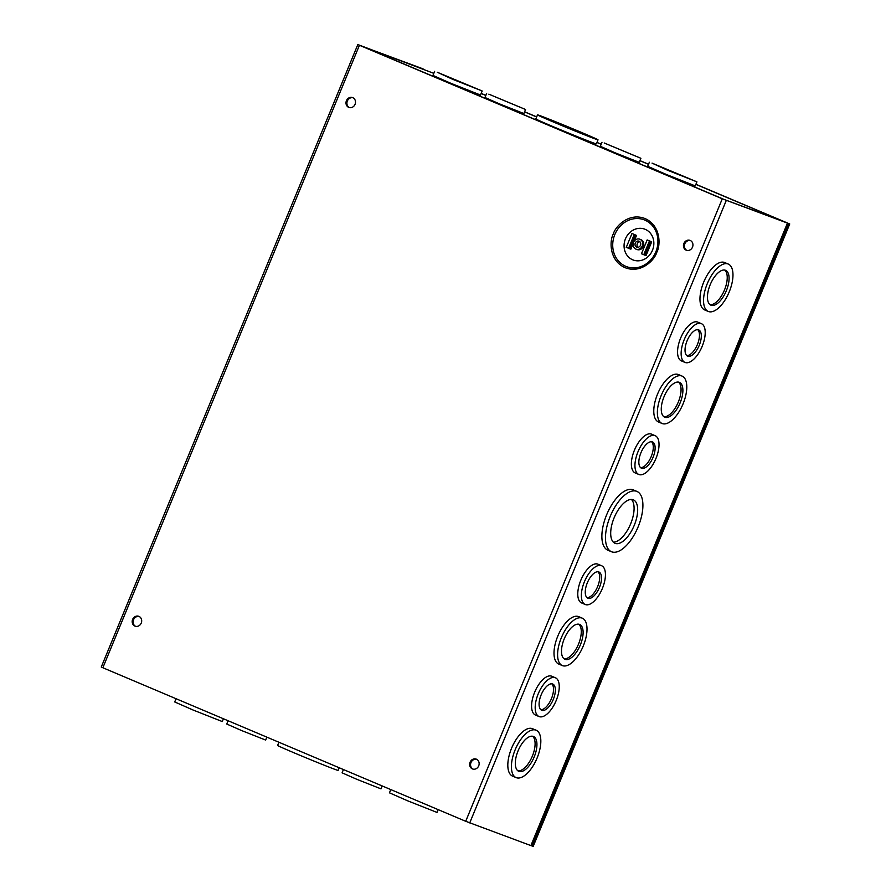 <?xml version="1.0" encoding="UTF-8"?>
<svg xmlns="http://www.w3.org/2000/svg" width="891" height="891" viewBox="0 0 891 891"><rect width="100%" height="100%" fill="white"/><g stroke="black" fill="none" stroke-linecap="round" stroke-linejoin="round"><path stroke-width="1.34" d="M278.916 742.248L277.602 745.455A32.733 0.601 22.4 0 0 300.557 755.546A32.733 0.601 22.4 0 0 334.704 769.289A32.733 0.601 22.4 0 0 338.123 770.403L339.215 767.764M228.096 720.741L226.737 724.027L241.494 730.509L265.652 740.065L266.854 737.147M176.05 698.722L174.714 701.952L192.757 709.882L222.271 721.554L223.429 718.77M343.436 769.546L342.088 772.831L356.845 779.324L381.003 788.869L382.206 785.951M390.793 789.582L389.456 792.823L407.499 800.753L437.013 812.425L438.16 809.629M540.926 115.997A32.733 0.601 -157.6 0 1 575.074 129.741A32.733 0.601 -157.6 0 1 598.028 139.831A32.733 0.601 -157.6 0 1 594.609 138.718A32.733 0.601 -157.6 0 1 560.461 124.974A32.733 0.601 -157.6 0 1 537.507 114.883A32.733 0.601 -157.6 0 1 540.926 115.997M598.028 139.831L596.369 143.874A32.733 0.601 -157.6 0 1 592.938 142.76A32.733 0.601 -157.6 0 1 558.791 129.017A32.733 0.601 -157.6 0 1 535.836 118.926L537.507 114.883M604.187 142.972L640.896 158.297L604.187 142.972M640.896 158.297L639.237 162.34L615.08 152.795L600.322 146.302L601.993 142.259M652.045 163.12L696.918 181.853L667.392 170.17L652.045 163.12M696.918 181.853L695.247 185.896L665.733 174.224L647.69 166.294L649.361 162.251M488.847 94.168L525.556 109.493L488.847 94.168M525.556 109.493L523.886 113.536L499.728 103.98L484.971 97.498L486.642 93.455M437.303 72.26L482.176 90.982L452.661 79.31L437.303 72.26M482.176 90.982L480.505 95.025L450.991 83.353L432.948 75.423L434.619 71.38M548.422 119.171L589.575 136.345L548.422 119.171M609.767 145.333L634.604 155.702L609.767 145.333M657.636 165.481L690.625 179.258L657.636 165.481M494.427 96.529L519.264 106.898L494.427 96.529M442.894 74.621L475.883 88.387L442.894 74.621M770.08 215.778A3.219 1.459 112.9 0 0 769.969 215.722A3.219 1.459 112.9 0 0 769.935 215.711L782.443 221.013A3.219 2.862 110.4 0 1 783.1 221.414M423.671 69.208A3.219 2.862 110.4 0 1 423.893 69.286L422.39 68.73M722.467 198.838A3.219 1.459 -67.1 0 1 722.779 198.882A3.219 2.862 110.4 0 1 723.347 199.205M363.595 46.978A3.219 2.862 110.4 0 1 364.23 47.156A3.219 1.459 112.9 0 0 363.918 47.123M782.443 221.013L722.746 198.96M690.469 240.57A5.257 4.678 -69.6 0 0 684.8 243.822A5.257 4.678 -69.6 0 0 686.838 250.371M683.887 243.477A5.257 4.678 -69.6 0 0 686.371 250.237A5.257 4.678 -69.6 0 0 692.507 247.13A5.257 4.678 -69.6 0 0 690.024 240.381A5.257 4.678 -69.6 0 0 683.887 243.477M353.025 97.776A5.257 4.678 -69.6 0 0 347.345 101.028A5.257 4.678 -69.6 0 0 349.383 107.588M346.432 100.694A5.257 4.678 -69.6 0 0 348.916 107.443A5.257 4.678 -69.6 0 0 355.052 104.336A5.257 4.678 -69.6 0 0 352.58 97.587A5.257 4.678 -69.6 0 0 346.432 100.694M139.219 616.516A5.257 4.678 -69.6 0 0 133.539 619.757A5.257 4.678 -69.6 0 0 135.577 626.317M132.625 619.423A5.257 4.678 -69.6 0 0 135.109 626.173A5.257 4.678 -69.6 0 0 141.246 623.076A5.257 4.678 -69.6 0 0 138.773 616.316A5.257 4.678 -69.6 0 0 132.625 619.423M476.663 759.31A5.257 4.678 -69.6 0 0 470.994 762.551A5.257 4.678 -69.6 0 0 473.032 769.111M470.08 762.217A5.257 4.678 -69.6 0 0 472.564 768.966A5.257 4.678 -69.6 0 0 478.701 765.859A5.257 4.678 -69.6 0 0 476.217 759.11A5.257 4.678 -69.6 0 0 470.08 762.217M632.688 259.804A16.472 14.668 -69.6 0 0 652.468 250.293A16.472 14.668 -69.6 0 0 645.24 229.343A16.472 14.668 -69.6 0 0 625.449 238.855A16.472 14.668 -69.6 0 0 632.688 259.804M610.212 516.39A32.733 14.902 -67.1 0 1 636.942 491.431A32.733 14.902 -67.1 0 1 638.168 526.759A32.733 14.902 -67.1 0 1 611.438 551.718A32.733 14.902 -67.1 0 1 610.212 516.39M636.942 491.431L633.356 489.905A32.733 14.902 112.9 0 0 606.615 514.864A32.733 14.902 112.9 0 0 607.84 550.204L611.438 551.718M584.407 581.767A21.039 9.578 -67.1 0 1 601.603 565.729A21.039 9.578 -67.1 0 1 602.383 588.439A21.039 9.578 -67.1 0 1 585.198 604.488A21.039 9.578 -67.1 0 1 584.407 581.767M601.603 565.729L598.006 564.203A21.039 9.578 112.9 0 0 580.821 580.253A21.039 9.578 112.9 0 0 581.611 602.962L585.198 604.488M561.319 637.8A25.716 11.706 -67.1 0 1 582.324 618.187A25.716 11.706 -67.1 0 1 583.293 645.942A25.716 11.706 -67.1 0 1 562.277 665.555A25.716 11.706 -67.1 0 1 561.319 637.8M582.324 618.187L578.738 616.661A25.716 11.706 112.9 0 0 557.733 636.274A25.716 11.706 112.9 0 0 558.69 664.04L562.277 665.555M538.231 693.822A21.039 9.578 -67.1 0 1 555.416 677.773A21.039 9.578 -67.1 0 1 556.207 700.482A21.039 9.578 -67.1 0 1 539.01 716.531A21.039 9.578 -67.1 0 1 538.231 693.822M555.416 677.773L551.83 676.258A21.039 9.578 112.9 0 0 534.633 692.296A21.039 9.578 112.9 0 0 535.424 715.016L539.01 716.531M515.132 749.843A25.716 11.706 -67.1 0 1 536.148 730.23A25.716 11.706 -67.1 0 1 537.106 757.996A25.716 11.706 -67.1 0 1 516.101 777.598A25.716 11.706 -67.1 0 1 515.132 749.843M536.148 730.23L532.551 728.715A25.716 11.706 112.9 0 0 511.545 748.317A25.716 11.706 112.9 0 0 512.514 776.083L516.101 777.598M707.276 283.672A25.716 11.706 -67.1 0 1 728.281 264.059A25.716 11.706 -67.1 0 1 729.25 291.825A25.716 11.706 -67.1 0 1 708.245 311.438A25.716 11.706 -67.1 0 1 707.276 283.672M728.281 264.059L724.695 262.544A25.716 11.706 112.9 0 0 703.69 282.157A25.716 11.706 112.9 0 0 704.647 309.912L708.245 311.438M684.188 339.694A21.039 9.578 -67.1 0 1 701.373 323.645A21.039 9.578 -67.1 0 1 702.164 346.365A21.039 9.578 -67.1 0 1 684.979 362.414A21.039 9.578 -67.1 0 1 684.188 339.694M701.373 323.645L697.787 322.13A21.039 9.578 112.9 0 0 680.601 338.179A21.039 9.578 112.9 0 0 681.381 360.888L684.979 362.414M661.1 395.715A25.716 11.706 -67.1 0 1 682.105 376.102A25.716 11.706 -67.1 0 1 683.063 403.868A25.716 11.706 -67.1 0 1 662.058 423.481A25.716 11.706 -67.1 0 1 661.1 395.715M682.105 376.102L678.519 374.588A25.716 11.706 112.9 0 0 657.502 394.201A25.716 11.706 112.9 0 0 658.471 421.966L662.058 423.481M638.001 451.737A21.039 9.578 -67.1 0 1 655.197 435.699A21.039 9.578 -67.1 0 1 655.976 458.408A21.039 9.578 -67.1 0 1 638.791 474.457A21.039 9.578 -67.1 0 1 638.001 451.737M655.197 435.699L651.599 434.173A21.039 9.578 112.9 0 0 634.414 450.222A21.039 9.578 112.9 0 0 635.205 472.932L638.791 474.457M633.523 242.33A5.313 4.733 110.4 0 1 639.727 239.189A5.313 4.733 110.4 0 1 642.233 246.016A5.313 4.733 110.4 0 1 636.029 249.157A5.313 4.733 110.4 0 1 633.523 242.33M639.727 239.189L640.807 239.59A5.313 4.733 110.4 0 1 643.313 246.417A5.313 4.733 110.4 0 1 637.11 249.558L636.029 249.157M614.111 517.838A23.589 10.737 112.9 0 0 615.002 543.298A23.589 10.737 112.9 0 0 634.258 525.311A23.589 10.737 112.9 0 0 633.378 499.851A23.589 10.737 112.9 0 0 614.111 517.838M613.353 542.173A23.589 10.737 112.9 0 0 630.672 523.785A23.589 10.737 112.9 0 0 631.429 499.45M587.314 582.848A14.234 6.482 112.9 0 0 587.848 598.217A14.234 6.482 112.9 0 0 599.476 587.358A14.234 6.482 112.9 0 0 598.941 572A14.234 6.482 112.9 0 0 587.314 582.848M586.991 597.672A14.234 6.482 112.9 0 0 597.638 586.579A14.234 6.482 112.9 0 0 597.961 571.766M564.226 638.869A18.911 8.609 112.9 0 0 564.939 659.284A18.911 8.609 112.9 0 0 580.375 644.861A18.911 8.609 112.9 0 0 579.673 624.457A18.911 8.609 112.9 0 0 564.226 638.869M564.059 658.783A18.911 8.609 112.9 0 0 578.537 644.082A18.911 8.609 112.9 0 0 578.705 624.179M541.138 694.902A14.234 6.482 112.9 0 0 541.672 710.261A14.234 6.482 112.9 0 0 553.3 699.413A14.234 6.482 112.9 0 0 552.765 684.043A14.234 6.482 112.9 0 0 541.138 694.902M540.815 709.715A14.234 6.482 112.9 0 0 551.451 698.633A14.234 6.482 112.9 0 0 551.774 683.809M518.05 750.924A18.911 8.609 112.9 0 0 518.751 771.328A18.911 8.609 112.9 0 0 534.199 756.916A18.911 8.609 112.9 0 0 533.486 736.501A18.911 8.609 112.9 0 0 518.05 750.924M517.883 770.826A18.911 8.609 112.9 0 0 532.361 756.136A18.911 8.609 112.9 0 0 532.517 736.233M710.183 284.752A18.911 8.609 112.9 0 0 710.895 305.168A18.911 8.609 112.9 0 0 726.343 290.744A18.911 8.609 112.9 0 0 725.63 270.329A18.911 8.609 112.9 0 0 710.183 284.752M710.027 304.655A18.911 8.609 112.9 0 0 724.494 289.965A18.911 8.609 112.9 0 0 724.661 270.062M687.095 340.774A14.234 6.482 112.9 0 0 687.629 356.144A14.234 6.482 112.9 0 0 699.257 345.285A14.234 6.482 112.9 0 0 698.722 329.915A14.234 6.482 112.9 0 0 687.095 340.774M686.772 355.587A14.234 6.482 112.9 0 0 697.408 344.505A14.234 6.482 112.9 0 0 697.731 329.692M664.007 396.796A18.911 8.609 112.9 0 0 664.708 417.211A18.911 8.609 112.9 0 0 680.156 402.788A18.911 8.609 112.9 0 0 679.454 382.373A18.911 8.609 112.9 0 0 664.007 396.796M663.84 416.698A18.911 8.609 112.9 0 0 678.318 402.008A18.911 8.609 112.9 0 0 678.474 382.105M640.907 452.817A14.234 6.482 112.9 0 0 641.442 468.187A14.234 6.482 112.9 0 0 653.07 457.328A14.234 6.482 112.9 0 0 652.535 441.969A14.234 6.482 112.9 0 0 640.907 452.817M640.596 467.641A14.234 6.482 112.9 0 0 651.232 456.548A14.234 6.482 112.9 0 0 651.555 441.736M637.845 247.308A3.185 2.829 110.4 0 1 639.894 241.784M640.484 245.27A3.185 2.829 110.4 0 1 635.272 243.065A3.185 2.829 110.4 0 1 640.484 245.27M359.429 45.263L722.278 198.804L465.715 821.29L102.855 667.749L359.429 45.263L357.826 44.55L433.806 73.352M465.715 821.29L531.225 845.715L787.789 223.229L722.278 198.804M357.826 44.55L101.262 667.036L102.855 667.749M422.434 68.64L360.343 45.608L723.191 199.139L785.706 222.382L773.488 217.137L787.789 223.229M647.802 240.191L651.132 241.595M644.984 255.205L641.409 253.735L644.204 254.859L649.884 241.071M628.846 248.377L626.217 247.308L629.013 248.433L634.704 234.645M632.621 233.765L635.94 235.168M647.167 239.924L641.464 253.757M644.037 254.804L644.939 255.182M631.986 233.498L626.284 247.33M629.803 248.789L629.013 248.433M644.95 255.182L644.204 254.859M481.185 93.399L485.851 95.382M524.61 111.776L536.672 116.888M596.97 142.404L601.191 144.186M648.525 164.267L639.938 160.625L648.548 164.222M695.927 184.27L789.738 223.964L533.174 846.45L531.236 845.682M481.162 93.444L485.829 95.415M524.599 111.821L536.66 116.921M596.959 142.437L601.18 144.231M695.904 184.314L789.738 223.964M788.825 223.63L532.261 846.116M769.935 215.711L695.882 184.37L769.969 215.722M648.503 164.323L639.916 160.692L648.503 164.323M601.158 144.286L596.925 142.504L601.158 144.286M536.638 116.988L524.565 111.876L536.638 116.988M485.807 95.482L481.14 93.499L485.807 95.482M423.893 69.286L364.23 47.156L722.779 198.882M613.32 233.932C609.489 240.726 609.01 260.484 624.959 267.623C641.186 274.094 654.707 259.86 656.79 252.32C660.621 245.526 661.1 225.768 645.151 218.618C628.923 212.147 615.403 226.392 613.32 233.932M655.821 251.897A24.993 22.253 110.4 0 1 625.794 266.331A24.993 22.253 110.4 0 1 614.823 234.545A24.993 22.253 110.4 0 1 644.85 220.11A24.993 22.253 110.4 0 1 655.821 251.897M469.724 822.916L726.288 200.43M787.455 223.118L530.891 845.604M651.7 241.84L645.997 255.672M636.519 235.413L634.125 241.216M633.167 243.555L630.817 249.246M643.77 254.692L649.461 240.893M628.589 248.266L634.281 234.467M364.118 47.112L423.782 69.253M650.63 241.383L644.939 255.205M635.45 234.957L629.748 248.778"/></g></svg>
